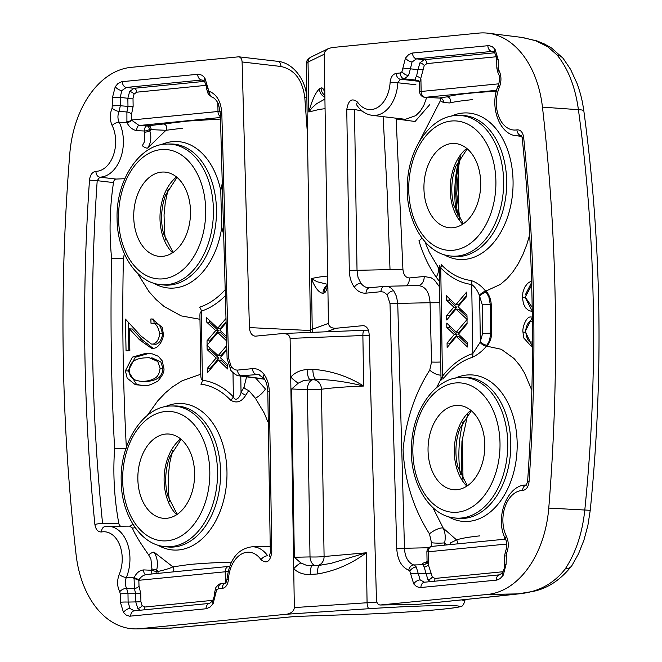 <?xml version="1.0" encoding="UTF-8"?>
<svg xmlns="http://www.w3.org/2000/svg" width="662" height="662" viewBox="0 0 662 662"><rect width="100%" height="100%" fill="white"/><g stroke="black" fill="none" stroke-linecap="round" stroke-linejoin="round"><path stroke-width="0.99" d="M124.754 178.848A3.757 3.111 66.1 0 0 124.15 178.748L116.024 179.054A17399.404 13070.197 -62.8 0 1 99.788 177.151L97.206 180.676A16492.72 12783.245 97.7 0 0 113.5 182.58C109.693 207.785 109.065 232.983 111.605 258.188C110.264 322.013 111.266 385.524 114.609 448.704C112.863 473.611 114.253 498.445 118.779 523.203A16489.981 12402.082 70.5 0 0 102.585 523.584A5.627 0.943 174.2 0 0 94.898 524.453A1375.305 923.349 93 0 1 89.494 180.13C90.173 174.793 92.332 171.855 95.957 171.326A28.441 19.09 -87 0 0 113.401 155.247A28.441 19.09 -87 0 0 112.143 125.482C109.677 119.888 109.669 114.129 112.126 108.179L112.457 97.571L115.246 86.705L117.952 83.544L121.742 81.707L198.774 74.185L202.051 75.261L204.848 77.876L208.745 90.752A3.757 2.524 -87 0 0 209.813 91.588C217.07 94.732 221.067 101.965 221.811 113.268L228.547 358.125L231.328 366.971L234.679 369.669L237.079 370.141L252.503 368.643A5.627 4.154 84.4 0 0 256.542 374.452L259.984 374.915M102.585 523.584A1369.686 919.576 -87 0 1 97.206 180.676L89.494 180.13M222.217 583.421A5.627 4.154 -95.6 0 0 221.969 583.429C220.504 583.139 218.501 584.447 215.969 587.343A5.627 2.631 31.7 0 0 216.59 590.082L213.106 603.686L209.887 607.244L206.048 608.767L129.578 616.206L126.301 615.13L123.504 612.516L120.385 602.238A5.627 0.422 -0.9 0 1 128.114 602.072L129.967 608.502L134.278 610.811M206.048 608.767A5.627 4.154 -95.6 0 1 209.639 603.388L212.485 600.947C214.016 597.695 214.67 595.097 214.43 593.135L214.43 593.111A5.627 0.422 179.1 0 0 214.43 593.119A5.627 0.422 179.1 0 1 215.895 592.796M204.848 77.876A5.627 3.236 143.5 0 0 204.467 81.418L201.687 80.019L126.343 87.442L121.833 90.603L120.186 97.405A5.627 0.422 179.1 0 0 112.457 97.571M204.434 81.368L134.005 88.311L126.343 87.442A5.627 4.154 -95.6 0 1 122.305 81.633M252.503 368.643C256.997 368.32 260.894 370.315 264.196 374.609C267.39 379.094 269.078 384.663 269.26 391.316L271.792 552.182C270.253 561.674 266.662 564.181 261.027 559.696A28.441 19.09 -87 0 0 240.927 554.367A28.441 19.09 -87 0 0 228.431 579.465C227.852 584.662 225.808 587.657 222.3 588.427L218.352 588.816A5.627 4.154 -95.6 0 1 221.944 583.437M269.26 391.316A5.627 0.422 179.1 0 0 267.804 391.623C267.564 385.913 266.24 381.428 263.84 378.176L258.445 374.485L239.652 375.892C237.41 376.057 234.53 374.287 230.997 370.579L227.091 358.506L220.347 113.641L218.692 104.877C218.832 104.29 215.68 98.266 212.138 97.124L208.381 94.318L206.503 88.493A5.627 0.422 -0.9 0 1 206.503 88.468A5.627 0.422 -0.9 0 1 207.967 88.162L207.967 88.187A5.627 0.422 -0.9 0 0 206.503 88.493L206.503 88.468C206.776 87.094 206.105 84.753 204.492 81.443A5.627 3.236 143.5 0 0 204.492 81.451M227.091 358.506A5.627 0.496 -1.6 0 1 228.547 358.125M112.59 105.903A5.627 0.422 179.1 0 1 120.319 105.746L119.135 111.431L126.905 111.969L127.981 106.4L133.136 106.292L133.004 98.166L127.849 98.274L127.981 106.4L120.319 105.746L120.186 97.405L127.849 98.274L129.653 91.488L134.005 88.311A3.757 2.764 -95.6 0 1 136.695 92.184L206.139 85.34M137.779 608.337A3.757 2.16 143.5 0 0 142.082 605.656L140.915 601.799L135.768 601.907L137.779 608.337L140.03 610.248M139.012 586.201L138.83 580.028A3.757 1.192 24.2 0 0 134.063 577.852L126.326 577.512C124.812 581.31 124.911 584.902 126.624 588.295L134.386 588.444L135.636 593.781L135.768 601.907L128.114 602.072L127.989 593.74L140.791 593.673L139.012 586.201A3.757 1.845 -27.7 0 1 134.386 588.444L134.063 577.852C136.322 572.895 139.591 570.247 143.861 569.908L151.557 570.28L156.249 571.587L156.637 570.114L158.152 571.43A3.757 2.425 -94.6 0 1 157.705 573.416M105.275 526.588A34.06 22.864 93 0 1 107.765 526.348L129.495 526.108L132.35 527.978C134.27 533.15 139.699 542.128 148.652 554.913L150.928 559.084L151.912 568.948L151.557 570.28A3.757 2.367 92.6 0 0 152.152 573.962M153.65 283.146A73.374 49.261 -87 0 0 174.677 287.987A73.374 49.261 -87 0 0 221.762 227.232L220.752 190.532A73.374 49.261 -87 0 0 160.957 144.788M231.195 562.51A3.757 1.407 -92.6 0 0 231.096 562.129C215.167 562.617 201.273 563.412 189.415 564.496L172.906 566.854L154.031 552.133C157.382 557.619 158.251 563.619 156.637 570.114L151.912 568.948M246.587 376.761L243.914 387.493A575.336 443.813 83.8 0 0 241.034 392.194C240.786 396.141 235.697 402.835 233.372 396.877A5.627 3.525 -43.8 0 1 230.55 400.096C236.491 403.679 241.58 402.016 245.825 395.123A610.48 453.007 -90.8 0 1 248.763 390.481L255.466 398.317L264.328 413.253L267.853 421.802M147.295 415.446L157.68 400.932L165.277 392.947L172.443 386.939L182.149 380.749L200.834 374.229M112.126 108.179A5.627 2.135 -155.2 0 0 119.135 111.431C117.53 115.138 117.546 118.746 119.177 122.238L126.914 122.594C129.338 127.245 132.69 129.942 136.96 130.679L144.755 131.018L144.415 141.825L142.338 145.673A3.757 1.332 31.6 0 0 147.791 147.924L165.947 130.29L182.555 128.205M222.267 183.258L220.752 190.532M200.007 319.291L181.181 315.882L163.961 306.382L156.158 299.621L148.975 291.603L137.382 273.1M221.762 227.232L223.682 234.662M166.898 518.272A42.227 28.35 -87 0 0 194.628 474.522A42.227 28.35 -87 0 0 167.114 433.982A42.227 28.35 -87 0 0 137.928 474.679A42.227 28.35 -87 0 0 162.67 518.222A42.227 28.35 -87 0 0 166.898 518.272M161.462 172.12A42.227 28.35 93 0 1 163.001 172.029A42.227 28.35 93 0 1 190.433 215.713A42.227 28.35 93 0 1 158.549 256.268A42.227 28.35 93 0 1 133.757 213.867A42.227 28.35 93 0 1 161.462 172.12M286.514 614.245L139.79 628.701L171.566 628.015A1363.952 54.648 176.9 0 0 202.953 625.176A37.535 25.396 84.8 0 0 204.335 625.11L295.633 616.446L343.321 614.816C370.265 614.386 417.317 611.738 441.786 609.272A5.627 4.154 -95.6 0 1 441.537 609.288C462.837 607.071 465.187 605.813 448.588 605.523C428.529 605.515 402.033 606.566 369.098 608.692L286.514 614.245C291.28 613.393 293.887 611.175 294.333 607.584L376.844 602.097M461.737 599.962L464.914 600.724L464.898 599.64M315.145 565.547A9.384 5.958 88.8 0 1 310.015 556.924A9.384 0.703 179.1 0 0 324.09 556.51L366.293 552.787C351.464 563.892 335.212 570.958 317.528 573.971A9.384 2.822 -93.8 0 1 319.754 565.24L331.058 563.354L366.293 552.787L367.071 602.701A5.627 1.696 86.2 0 0 369.098 608.692M139.79 628.701A93.83 62.998 93 0 1 136.364 628.9A93.83 62.998 93 0 1 76.089 554.665A1407.495 944.964 93 0 1 69.791 153.716A93.83 62.998 93 0 1 130.977 67.367L238.767 56.808C240.753 57.271 241.87 58.984 242.102 61.963L249.408 327.591L310.519 330.537M226.603 340.88L217.806 332.581L207.098 345.175L207.024 340.781L215.696 330.586L206.734 322.129L206.668 317.727L217.74 328.187L225.982 318.48M226.106 322.816L219.85 330.173L226.478 336.437M226.851 349.884L220.28 357.621L227.72 364.638L227.786 369.032L218.237 360.02L207.529 372.615L207.454 368.221L216.126 358.026L207.165 349.569L206.991 345.291L218.17 355.626L226.727 345.556M126.376 448.116C123.033 385.218 122.031 321.989 123.38 258.437L124.365 253.819M125.399 370.811L127.187 378.159L135.354 384.746L144.937 385.474C147.13 386.103 151.408 384.663 157.755 381.163C162.695 375.577 164.706 371.125 163.795 367.824L162.157 360.79L158.367 356.297L152.268 353.856L144.523 353.69L132.4 357.132L125.399 370.811L128.213 370.96L135.214 357.281L147.328 353.839L144.523 353.69M150.977 323.147C150.779 323.975 157.002 320.118 159.542 333.334C160.022 334.351 159.376 336.759 157.614 340.566C155.736 343.082 153.998 344.248 152.401 344.066L151.408 344.058L141.072 336.089L125.441 319.117L126.053 350.91L129.86 350.62L129.454 328.849L139.517 339.796L151.408 348.229L152.765 348.237C159.335 349.056 164.466 336.776 163.233 333.251L162.289 327.483L152.161 318.96L150.886 318.952L150.977 323.147L154.13 323.313L153.692 319.101M294.333 607.584L290.105 338.414C289.683 335.253 287.325 333.615 283.046 333.499L255.242 336.18C251.783 335.584 249.839 332.721 249.408 327.591M298.272 383.149A9.384 1.473 41.4 0 1 290.717 377.108C294.987 372.483 300.457 369.967 307.127 369.562L312.828 369.338C331.017 370.662 347.964 376.231 363.67 386.037C346.714 381.858 330.768 379.616 315.832 379.318L303.552 380.542L298.272 383.149L291.694 388.966L294.342 557.255L300.854 562.923L306.092 565.174L312.431 565.737M169.935 628.164L171.566 628.015M136.364 628.9L167.767 628.337M295.583 616.454L343.52 614.799C370.315 614.377 417.3 611.738 441.537 609.288M255.466 398.317A18.768 10.509 143.6 0 0 265.445 389.033L255.731 378.093M151.126 129.438L149.802 130.853L149.405 129.57A3.757 0.885 -17.8 0 1 144.755 131.018A3.757 2.367 -87.4 0 1 146.931 125.871A3.757 2.416 -94.5 0 1 149.405 129.57L165.947 130.29A3.757 3.418 -100.5 0 0 163.299 124.009L148.636 125.739A3.757 2.425 -94.6 0 1 151.126 129.438M147.791 147.924C150.961 142.793 151.631 137.1 149.802 130.853A3.757 0.811 -16.2 0 1 145.119 132.177M126.624 588.295L127.989 593.74A5.627 0.422 -0.9 0 0 120.261 593.897L119.723 591.72A5.627 2.813 -28.5 0 1 126.624 588.295M123.38 258.437L111.605 258.188M172.931 571.91A3.757 3.418 -100.4 0 0 172.906 566.854C169.869 568.36 164.954 569.891 158.152 571.43L156.249 571.587A3.757 2.416 85.5 0 1 155.793 573.598M126.078 448.166A9.384 1.274 -2.9 0 1 114.609 448.704M138.83 580.028C140.667 577.007 143.116 575.187 146.186 574.583M145.673 574.599L228.829 566.407A5.627 4.154 -95.6 0 1 229.292 566.391A5.627 3.782 -87 0 1 229.573 566.382A5.627 5.627 0 0 0 228.829 566.407A5.627 4.154 -95.6 0 0 225.212 571.786L225.386 583.098M136.96 130.679A3.757 2.367 92.6 0 1 139.136 125.515L131.415 120.029L131.589 114.087L133.136 106.292M131.589 114.087A3.757 1.39 -155.9 0 0 126.905 111.969L126.914 122.594A3.757 1.663 152.5 0 0 131.614 120.277M212.841 600.326L144.788 607.029A3.757 2.764 -95.6 0 1 143.811 609.876M120.575 526.116A3.757 2.4 88.7 0 1 118.779 523.203M132.35 527.978A3.757 3.558 153.8 0 0 135.031 527.44M228.051 571.612A5.627 0.422 -0.9 0 0 225.212 571.786L138.648 580.317A3.757 1.051 18.4 0 0 133.774 578.638M148.652 554.913A3.757 0.852 148 0 1 154.031 552.133M145.847 574.583A3.757 2.367 92.6 0 1 143.861 569.908M113.5 182.58A3.757 2.375 96.6 0 1 116.024 179.054M126.599 121.866A3.757 1.547 158.7 0 0 131.415 120.029L217.98 111.497A5.627 0.422 -0.9 0 1 220.198 111.348M232.999 372.756L233.372 396.877A97.827 65.679 -87 0 0 202.398 380.245L201.273 379.053L200.876 376.769L199.907 315.228L200.04 313.391L201.314 311.14A97.827 65.679 -87 0 0 225.361 295.682M225.196 289.699A93.847 63.006 93 0 1 199.626 307.185A5.627 4.038 -108 0 1 201.314 311.14L202.398 380.245A5.627 4.171 -82.8 0 1 200.834 384.142A93.847 63.006 93 0 1 230.55 400.096M243.914 387.493A5.627 2.549 -148.2 0 0 248.763 390.481M240.778 376.041L241.034 392.194A5.627 2.524 -148.8 0 0 245.825 395.123M319.878 565.24L321.194 565.116M293.547 557.23A9.384 0.703 -0.9 0 1 294.342 557.255L310.015 556.924L307.391 389.686A9.384 5.933 92.6 0 1 313.184 379.69A84.446 6.363 -0.9 0 1 315.832 379.318A9.384 2.838 87.7 0 1 312.828 369.338M317.528 573.971L310.288 574.459A9.384 2.822 -93.8 0 1 312.505 565.729L319.763 565.24M310.288 574.459C303.635 574.773 298.115 572.853 293.729 568.708A9.384 2.507 -45.2 0 1 300.854 562.923M307.127 369.562A9.384 2.838 87.7 0 0 310.13 379.549L313.184 379.69A9.384 8.11 81.7 0 1 321.459 389.264A9.384 0.703 -0.9 0 1 307.391 389.686L291.694 388.966A9.384 0.703 -0.9 0 0 290.899 388.933M264.395 378.978L241.605 375.925A5.627 4.154 -95.6 0 1 237.567 370.108M271.792 552.182A5.627 0.422 179.1 0 0 270.328 552.489L267.804 391.623M220.347 113.641A5.627 0.496 -1.6 0 1 221.811 113.268M261.027 559.696A5.627 3.169 -35.1 0 1 267.655 555.766A34.06 22.864 93 0 0 252.148 546.787L270.228 546.464M212.097 97.115A5.627 4.096 -70.9 0 1 209.813 91.588M228.431 579.465L226.975 579.366L225.907 583.04M222.3 588.427A5.627 4.154 -95.6 0 1 225.626 583.081M203.168 80.218L201.687 80.019A5.627 4.154 -95.6 0 1 197.648 74.202M215.895 592.829A5.627 0.422 179.1 0 0 214.43 593.135M130.704 616.19A5.627 4.154 -95.6 0 1 134.295 610.811A5.627 4.154 -95.6 0 1 134.56 610.794M95.957 171.326A5.627 4.171 -91 0 0 99.788 177.151A34.06 22.864 93 0 0 120.683 157.895A34.06 22.864 93 0 0 119.177 122.238A5.627 2.673 153.7 0 0 112.143 125.482M119.723 591.72C117.091 586.309 116.917 580.566 119.201 574.475A5.627 1.969 22.8 0 0 126.326 577.512A34.06 22.864 93 0 0 127.319 543.245A34.06 22.864 93 0 0 107.765 526.348L104.795 526.638M119.201 574.475A28.441 19.09 -87 0 0 119.524 544.553A28.441 19.09 -87 0 0 101.625 531.958A5.627 4.121 -100.2 0 1 104.753 526.646M151.408 344.066L155.206 344.215C156.778 344.406 158.516 343.239 160.411 340.715C162.182 336.9 162.819 334.492 162.339 333.483L159.542 333.334M162.339 333.483C160.187 322.808 157.457 323.999 153.783 323.296M153.278 319.076L150.886 318.952M152.955 348.22L142.33 339.945A1994.954 896.042 30.1 0 0 132.259 328.997L129.454 328.849M128.867 350.695L128.312 322.212M155.206 344.215L152.401 344.066M147.328 353.839L151.126 353.707M141.718 385.557L136.438 384.241L128.213 370.96M144.606 357.885L149.231 357.72L157.779 361.485L160.105 368.262L159.492 372.209L157.821 375.519C155.694 378.573 151.391 380.485 144.904 381.271L139.905 381.221L135.669 380.22C128.254 376.264 130.091 373.525 129.206 370.67C129.57 361.187 136.389 358.473 144.606 357.885M141.229 381.329L147.717 381.42C154.254 380.592 158.549 378.689 160.601 375.693L162.281 372.375L162.91 368.403L160.105 368.262M162.91 368.403L160.833 361.965L152.037 357.869M147.717 381.42L144.904 381.271M226.073 321.79L220.52 328.335L217.74 328.187M226.528 338.34L220.587 332.729L217.806 332.581M209.821 341.973L209.804 340.922L207.024 340.781M209.804 340.922L218.468 330.727L215.696 330.586M218.468 330.727L209.515 322.27L206.734 322.129M209.515 322.27L209.482 320.391M226.818 348.857L220.951 355.775L218.17 355.626M227.745 366.525L221.017 360.169L218.237 360.02M210.251 369.413L210.235 368.37L207.454 368.221M210.235 368.37L218.899 358.175L216.126 358.026M218.899 358.175L209.945 349.718L207.165 349.569M209.945 349.718L209.871 347.955M529.062 481.671L527.614 481.506C535.541 366.086 533.746 251.634 522.219 138.143A5.627 0.943 -5.8 0 1 523.65 137.348A1375.305 923.349 93 0 1 529.062 481.671C528.384 487.009 526.224 489.946 522.599 490.476A28.441 19.09 -87 0 0 505.147 506.554A28.441 19.09 -87 0 0 506.413 536.319C508.879 541.913 508.879 547.673 506.422 553.614L506.099 564.231L503.31 575.096L500.091 578.646L496.814 580.094L419.782 587.616L416.506 586.54L413.709 583.925L409.811 571.041A3.757 2.524 -87 0 0 408.744 570.214C401.486 567.069 397.481 559.837 396.745 548.533L390.009 303.676L387.229 294.83L383.877 292.124L380.989 291.685L366.053 293.158A5.627 4.154 -95.6 0 1 369.644 287.78M402.662 68.997A5.627 0.422 -0.9 0 1 410.39 68.84L408.553 75.617A5.627 2.631 -148.3 0 1 401.966 71.719L405.442 58.115L408.669 54.557L412.509 53.034L488.978 45.595L492.255 46.663L495.052 49.286L498.163 59.563A5.627 0.422 179.1 0 0 496.707 59.87C496.98 58.504 496.31 56.162 494.688 52.852A5.627 3.236 143.5 0 0 494.688 52.852L491.891 51.421L493.364 51.619M412.509 53.034A5.627 4.154 84.4 0 0 416.547 58.852L412.037 62.013L410.39 68.815L418.053 69.675L416.489 76.32C414.528 79.026 414.867 80.359 417.515 80.301A3.757 3.07 100.4 0 1 417.854 80.309M506.099 564.231A5.627 0.422 -0.9 0 0 504.634 564.537C504.866 566.498 504.221 569.105 502.69 572.357L499.868 574.79A5.627 4.154 84.4 0 0 496.252 580.169M408.553 75.617L404.234 78.803L417.515 80.301A9.417 1.043 -178.7 0 0 418.012 80.392M366.053 293.158C361.56 293.481 357.662 291.487 354.36 287.192C351.166 282.707 349.478 277.138 349.296 270.485L346.764 109.619C348.303 100.127 351.894 97.62 357.53 102.105A28.441 19.09 -87 0 0 377.63 107.434A28.441 19.09 -87 0 0 390.125 82.336C390.704 77.131 392.748 74.144 396.257 73.374L400.204 72.986A5.627 4.154 84.4 0 0 404.234 78.803L400.295 79.192L397.845 82.775A18975.204 5283.232 -7.5 0 1 415.901 84.736M428.827 547.739L404.474 548.268C404.937 556.965 407.999 562.526 413.642 564.951A9.384 6.099 90.4 0 1 416.274 567.028L420.171 579.904L424.483 582.221M426.651 562.377A2400.809 1749.17 -95.6 0 1 425.145 562.493C422.861 563.039 422.091 563.792 422.828 564.752L424.193 567.02L425.964 573.284L418.318 573.474A5.627 0.422 179.1 0 0 410.589 573.64L410.589 573.615A5.627 0.422 179.1 0 1 418.318 573.449L431.119 573.201L427.056 561.062L426.891 552.083A5.627 0.422 179.1 0 1 428.355 551.769L506.778 544.04M369.917 287.763A5.627 4.154 -95.6 0 0 369.669 287.78L384.597 286.307A5.627 4.154 84.4 0 1 384.845 286.29L385.474 286.257C388.611 286.257 391.333 287.771 393.675 290.775L396.53 296.46L397.73 303.411A5.627 0.496 178.4 0 0 390.009 303.676M349.296 270.485A5.627 0.422 -0.9 0 1 357.025 270.319L358.026 277.378L360.823 283.171C363.173 286.249 365.987 287.796 369.255 287.805L369.553 287.788M431.119 573.176L425.964 573.284L427.975 579.738L430.226 581.65M426.899 63.593A3.757 2.764 84.4 0 0 424.21 59.712L419.857 62.898L418.053 69.675L423.208 69.568L424.251 65.497L426.899 63.593L496.343 56.75M419.212 141.825L440.346 100.756L443.449 102.519L449.779 102.966C454.008 101.857 461.671 100.74 472.759 99.606M439.287 269.128L429.423 252.52L425.633 243.508M529.683 234.853L526.77 244.659L522.848 254.705L518.164 263.898L512.827 271.991L506.885 278.859L500.356 284.428L485.651 291.172C481.34 285.719 476.4 282.153 470.831 280.465A93.847 63.006 93 0 1 441.115 264.51A5.627 3.525 136.2 0 1 440.735 267.862A97.827 65.679 -87 0 0 471.708 284.495C475.068 287.043 477.616 290.676 479.362 295.384L482.259 304.76A4024.861 3104.797 -96.2 0 1 482.689 333.276L480.091 342.378L472.8 353.599A97.827 65.679 -87 0 0 442.439 376.273L441.016 379.202L439.27 265.363L440.735 267.862L442.439 376.273A5.627 3.004 37.9 0 1 442.919 379.169A93.847 63.006 93 0 1 472.039 357.414C477.509 354.948 482.325 351.174 486.496 346.102L501.299 349.296L514.093 358.564L519.984 365.681L524.594 373.103L531.859 390.365M479.611 535.897C468.588 537.064 460.901 538.405 456.565 539.927L443.283 528.193L432.832 507.531M436.589 387.609L441.016 379.028M451.658 143.522A42.227 28.35 -87 0 0 423.961 185.277A42.227 28.35 -87 0 0 448.753 227.67A42.227 28.35 -87 0 0 480.629 187.123A42.227 28.35 -87 0 0 453.197 143.439A42.227 28.35 -87 0 0 451.658 143.522M457.094 489.681A42.227 28.35 93 0 1 452.866 489.623A42.227 28.35 93 0 1 428.124 446.089A42.227 28.35 93 0 1 457.318 405.392A42.227 28.35 93 0 1 484.832 445.923A42.227 28.35 93 0 1 457.094 489.681M488.159 33.216A93.83 62.998 93 0 0 478.758 33.1L332.043 47.556L328.468 48.566L326.482 49.857L324.794 51.934L324.214 54.21L308.037 62.087L306.332 63.784L310.519 330.503A75.063 5.652 -0.9 0 1 312.232 329.271L328.443 323.387C328.956 326.747 331.513 328.369 336.106 328.253L363.347 325.621C366.789 326.242 368.717 329.105 369.139 334.211L376.455 599.838C376.736 603.032 377.952 604.754 380.12 605.01L487.58 594.435L517.783 593.897C537.618 592.407 553.424 584.099 565.191 568.964C575.832 552.795 582.378 533.1 584.811 509.881C591.588 442.994 594.426 376.016 593.326 308.947C592.366 241.961 587.393 175.538 578.414 109.685C575.295 86.995 568.186 68.765 557.09 55.004L547.681 46.696L535.715 40.746L522.823 37.535L488.159 33.216A93.83 62.998 93 0 1 542.459 107.136A1407.495 944.964 93 0 1 548.765 508.085A93.83 62.998 93 0 1 487.58 594.435A33170.354 23256.722 -95.2 0 0 517.543 593.988M325.075 108.684L319.44 109.387L308.815 111.994C311.992 100.276 315.534 92.548 319.448 88.799A9.384 9.119 64.1 0 0 324.893 97.248M467.446 347.004L456.375 336.553L447.14 347.418L447.065 343.024L454.264 334.558L446.825 327.541L446.751 323.147L456.3 332.159L467.016 319.564L467.082 323.958L458.418 334.153L467.38 342.61L467.446 347.004M467.115 319.44L455.944 309.104L446.701 319.978L446.635 315.584L453.834 307.118L446.395 300.093L446.32 295.699L455.87 304.71L466.586 292.116L466.652 296.51L457.988 306.705L466.942 315.17L467.115 319.44M531.569 280.812L527.531 283.444L524.643 287.316L522.939 292.157L522.45 297.552L523.419 303.659L525.479 307.756L528.632 310.478L532.248 311.529M530.816 316.999L532.322 317.073L530.816 316.999C525.959 316.27 522.053 328.609 522.972 332.117L523.667 337.877L531.205 346.259L532.14 346.251L532.099 342.055C532.265 341.236 527.639 345.175 525.76 331.993C525.405 330.983 525.893 328.567 527.217 324.736C528.624 322.195 529.914 321.004 531.098 321.169L532.364 321.236M324.214 54.21L328.443 323.387M327.773 283.022A9.384 5.867 -169.9 0 0 327.839 284.693C326.945 289.501 325.754 292.24 324.264 292.918L322.998 293.374C318.918 292.794 315.062 287.92 311.438 278.743L317.214 281.78L326.589 284.097M517.783 593.897L533.307 591.373C547.863 588.361 560.722 579.78 571.877 565.646L571.877 565.646A18.768 10.724 -146.7 0 1 565.191 568.964M571.877 565.646L578.497 553.813L583.917 540.225L587.889 525.438L590.239 510.311C603.785 376.132 601.659 243.037 583.851 111.026C582.676 103.487 581.956 97.521 577.231 83.875L570.57 69.344L563.105 58.306A18.768 12.52 140.9 0 0 557.09 55.004M380.336 605.002L416.961 604.447A1625.45 65.124 176.9 0 0 491.444 596.76A1363.803 54.64 176.9 0 0 516.526 594.029M416.514 604.456A5.627 3.939 89.1 0 0 416.737 604.456A5.627 3.939 89.1 0 0 416.961 604.447L493.397 596.628A37.535 29.74 -96.1 0 1 491.444 596.76M439.568 286.927L434.462 280.067L431.26 277.85L424.21 276.468A1631.532 65.472 -3.1 0 1 409.472 277.941C405.64 277.767 403.456 274.854 402.918 269.194L396.166 118.97L415.074 121.485L429.795 104.563M421.959 238.047A18.768 6.165 163.3 0 1 418.938 240.786C423.142 254.705 428.893 266.827 436.208 277.155L439.485 281.482M444.599 545.14L444.641 542.857A114.468 70.404 -86.3 0 0 446.684 544.942M457.02 543.916A3.757 3.591 74.9 0 0 456.565 539.927L450.441 542.914A3.757 3.186 82.1 0 1 450.375 544.578M444.641 542.848C445.725 537.379 445.269 532.496 443.283 528.193A9.384 2.698 151.1 0 0 429.456 533.862L431.516 542.757A9.384 1.183 -178.9 0 0 444.641 542.848M346.764 109.619A5.627 0.422 -0.9 0 1 354.493 109.453L362.255 111.084M480.091 342.378A5.627 2.631 39.5 0 0 486.496 346.102L489.557 340.433L490.724 333.102A4030.554 3109.77 83.8 0 0 490.294 304.545L491.212 304.363A4017.943 2960.216 -95.6 0 1 491.643 333.077L490.724 333.102A5.627 0.439 -0.7 0 1 482.689 333.276M402.918 269.194A9.384 0.621 -1.6 0 1 390.026 269.608L357.025 270.319L354.493 109.453M417.648 285.587C425.112 285.901 429.249 291.611 430.068 302.716A9.384 0.803 178.2 0 0 439.816 302.534M482.259 304.76A5.627 0.414 -1 0 0 490.294 304.545L488.887 297.081L485.651 291.172A5.627 2.044 -38.7 0 0 479.362 295.384M406.319 285.81A9.384 6.968 84.3 0 0 409.472 277.941M418.177 285.554A9.384 7.05 84.3 0 0 424.21 276.468M396.745 548.533A5.627 0.496 178.4 0 1 404.474 548.268L397.73 303.411L430.068 302.716L431.541 362.031A9.384 0.885 178.9 0 0 440.743 362.006M431.541 362.031L429.737 370.108A9.384 4.162 -151 0 0 440.95 375.122M426.717 97.413L423.796 105.432L420.188 111.249L415.753 115.651L405.384 119.317L372.135 115.32A34.06 22.864 93 0 0 397.845 82.775L390.125 82.336M496.26 91.613A3.757 1.845 86.7 0 0 495.565 91.257C470.483 92.763 454.248 94.641 446.858 96.884L439.8 97.893M498.875 83.817L421.123 91.48A5.627 0.422 179.1 0 0 419.658 91.786L419.559 82.634L423.208 69.568M396.315 118.316A3.757 2.474 -54.4 0 1 396.166 118.97M402.662 68.972A5.627 0.422 -0.9 0 1 410.39 68.815L418.053 69.7L423.208 69.593M416.489 76.32A3.757 1.705 -149.5 0 1 420.924 78.844L421.123 91.48A5.627 4.154 84.4 0 0 425.376 97.314L496.616 90.297M440.346 100.756A3.757 2.532 128.5 0 0 440.031 98.117M443.449 102.519A3.757 3.178 82.2 0 0 440.238 98.1L425.376 97.314A5.627 3.782 -87 0 1 424.987 97.322L439.932 98.108M449.779 102.966A3.757 3.583 75 0 0 446.858 96.884M427.056 561.062A3.757 3.666 -25.9 0 1 422.828 564.752L413.642 564.951A5.627 4.096 109.1 0 0 408.744 570.214M424.193 567.02A3.757 2.11 145 0 0 428.554 564.405L428.355 551.769A5.627 4.154 -95.6 0 1 431.963 546.39A5.627 5.627 0 0 0 426.891 552.083M426.154 562.99A3.757 2.532 86.2 0 1 425.145 562.493M434.015 581.277A3.757 2.764 84.4 0 0 434.984 578.439L432.286 577.057L431.119 573.201M504.171 539.273A3.757 1.837 86.7 0 0 504.626 537.048M472.039 357.414A5.627 4.038 72 0 0 472.8 353.599L471.708 284.495A5.627 4.171 97.2 0 0 470.831 280.465M487.232 345.125A5.627 2.648 34 0 1 480.339 341.691L479.627 296.071A5.627 2.011 -33.8 0 1 486.388 292.157M324.926 99.077L316.635 103.686L312.15 107.683L308.815 111.994L308.037 62.087A5.627 5.47 -115.9 0 1 310.999 57.064M319.448 88.799L321.062 88.013A9.384 9.119 64.1 0 0 324.868 95.469M321.062 88.013C322.543 87.434 323.801 89.122 324.827 93.094A9.384 6.959 166.1 0 0 324.893 95.386L324.86 95.254M324.264 292.918A9.384 9.144 -109.9 0 1 327.036 286.116M322.998 293.374A9.384 9.144 -109.9 0 1 327.251 285.396M418.301 285.554L384.597 286.307A5.627 4.154 84.4 0 0 380.989 291.685M357.53 102.105A5.627 3.169 144.9 0 0 357.075 105.539C361.212 111.274 366.227 114.526 372.135 115.32M396.257 73.374A5.627 4.154 84.4 0 0 400.295 79.192A18146.959 2002.36 -178.7 0 1 419.005 81.327M424.764 582.196A5.627 4.154 84.4 0 0 424.516 582.212A5.627 4.154 84.4 0 0 420.908 587.599M504.634 564.537L504.502 556.204A5.627 0.422 -0.9 0 1 505.967 555.89M487.853 45.612A5.627 4.154 84.4 0 0 491.891 51.421L416.547 58.852L424.21 59.712L494.638 52.778M504.502 556.204L505.478 551.479A5.627 2.135 24.8 0 0 506.422 553.614M505.478 551.479C507.208 547.044 507.216 542.89 505.528 539.034A5.627 2.673 -26.3 0 1 506.413 536.319M498.163 59.563L498.296 67.905A5.627 0.422 179.1 0 0 496.839 68.211L496.707 59.87M526.29 485.097A5.627 4.171 89 0 0 522.599 490.476M498.296 67.905L498.825 70.081A5.627 2.813 151.5 0 0 498.039 72.969C499.901 75.824 499.992 79.953 498.337 85.365C488.937 105.854 499.462 134.874 516.517 135.76L521.813 136.413M498.825 70.081C501.465 75.493 501.639 81.236 499.355 87.326A5.627 1.969 -157.2 0 1 498.329 85.365M499.355 87.326A28.441 19.09 -87 0 0 499.032 117.248A28.441 19.09 -87 0 0 516.931 129.843A5.627 4.121 79.8 0 0 521.176 135.627A34.06 22.864 93 0 1 516.517 135.76M458.079 216.4L456.838 208.588L455.77 193.949L456.25 179.476L458.22 165.384L459.982 157.664M532.14 346.003L525.785 332.638M525.769 332.266L522.972 332.117M525.81 330.272L532.322 317.487M532.24 311.008L525.247 297.701L522.45 297.552M525.355 294.78L531.619 282.508M532.182 307.342L525.231 297.072L531.694 285.148M467.405 344.488L459.147 336.693L456.375 336.553M449.862 344.215L449.846 343.173L447.065 343.024M449.846 343.173L457.045 334.707L454.264 334.558M457.045 334.707L449.606 327.682L446.825 327.541M449.606 327.682L449.572 325.803M467.066 322.915L459.08 332.299L456.3 332.159M467.016 316.924L458.716 309.253L455.944 309.104M449.432 316.767L449.415 315.733L446.635 315.584M449.415 315.733L456.606 307.267L453.834 307.118M456.606 307.267L449.167 300.242L446.395 300.093M449.167 300.242L449.142 298.363M466.636 295.467L458.65 304.859L455.87 304.71M181.14 439.345L169.729 456.929A45.819 30.758 -87 0 0 167.676 495.681L177.176 514.374M176.646 514.73A44.18 29.658 93 0 1 180.643 438.931M172.525 252.776A44.18 29.658 93 0 1 176.531 176.977M177.027 177.383L165.616 194.976A45.819 30.758 -87 0 0 163.564 233.727L173.063 252.421M171.648 406.005A70.437 47.292 93 0 1 217.55 473.628A70.437 47.292 93 0 1 171.284 546.613A70.437 47.292 93 0 1 164.234 546.522C140.319 544.189 121.262 514.523 121.196 480.778C119.88 442.075 144.059 405.5 171.648 406.005L174.569 405.955A70.644 47.424 93 0 1 220.603 473.769A70.644 47.424 93 0 1 174.205 546.969A70.644 47.424 93 0 1 167.13 546.886L164.234 546.522M122.66 480.471A64.81 43.518 -87 0 0 188.902 529.989A64.81 43.518 -87 0 0 187.147 418.061A64.81 43.518 -87 0 0 122.66 480.471M118.539 218.518A64.81 43.518 -87 0 0 184.789 268.036A64.81 43.518 -87 0 0 183.026 156.108A64.81 43.518 -87 0 0 118.539 218.518M164.962 144.2A70.437 47.292 93 0 1 167.536 144.051A70.437 47.292 93 0 1 213.288 216.921A70.437 47.292 93 0 1 160.113 284.569C136.207 282.235 117.149 252.57 117.083 218.824C115.767 180.122 139.939 143.546 167.536 144.051L170.457 144.002A70.644 47.424 93 0 1 216.491 211.815A70.644 47.424 93 0 1 170.093 285.016A70.644 47.424 93 0 1 163.009 284.925L160.113 284.569M123.504 612.516A5.627 3.236 -36.5 0 1 129.967 608.502M213.106 603.686A5.627 2.631 -148.3 0 1 212.477 600.964M115.246 86.705A5.627 2.631 31.7 0 0 121.833 90.603M218.352 588.816L216.59 590.082M208.365 94.302A5.627 3.236 -36.5 0 1 208.745 90.752M230.98 370.555A5.627 3.26 -37 0 1 231.328 366.971M264.196 374.609A5.627 3.236 143.5 0 0 263.824 378.151M129.653 91.488A3.757 1.754 -148.3 0 1 134.047 94.095L136.695 92.184M157.763 545.099A73.374 49.261 -87 0 0 178.79 549.94A73.374 49.261 -87 0 0 226.975 471.915A73.374 49.261 -87 0 0 176.497 403.621A73.374 49.261 -87 0 0 165.07 406.749M369.173 335.295A75.063 5.652 179.1 0 0 362.875 335.518L290.105 338.414M318.314 565.34A9.384 8.118 82.9 0 0 324.09 556.51L321.459 389.264A75.063 5.652 179.1 0 1 363.67 386.037L362.875 335.518A5.627 1.705 -92.3 0 1 364.373 330.272A5.627 1.705 -92.3 0 1 364.505 330.28M101.625 531.958C97.993 532.14 95.75 529.641 94.898 524.453M120.385 602.238L120.261 593.897M202.953 625.176A1625.665 65.133 176.9 0 0 294.789 616.487A37.535 27.713 -95.6 0 0 295.897 616.438M307.425 133.559L304.777 97.339C302.36 79.73 294.408 69.444 280.903 66.473L242.102 61.963M199.403 319.283A18.768 12.768 -90.2 0 1 199.99 320.284M200.288 374.328A18.768 12.595 80.5 0 0 200.826 373.442M140.915 601.799L140.791 593.673M144.788 607.029L142.082 605.656M217.848 102.933L217.98 111.497A5.627 4.154 84.4 0 0 220.429 116.686M133.004 98.166L134.047 94.095M148.636 125.739L139.136 125.515L220.454 117.505M220.496 119.052L187.487 121.08L163.299 124.009M129.495 526.108A3.757 3.178 98.8 0 0 132.582 523.692M238.775 56.808L277.916 61.359A5.627 3.6 96.6 0 1 280.903 66.473M277.916 61.359C293.183 62.741 305.927 80.077 306.754 97.397L304.777 97.339M142.33 339.945L139.517 339.796M467.223 148.793L455.812 166.377A45.819 30.758 -87 0 0 453.768 205.129L463.259 223.822M462.73 224.178A44.18 29.658 93 0 1 466.735 148.379M466.842 486.131A44.18 29.658 93 0 1 470.848 410.332M471.336 410.746L459.924 428.331A45.819 30.758 -87 0 0 457.881 467.082L467.38 485.776M503.625 181.165A70.437 47.292 93 0 1 450.317 255.971C424.648 253.596 404.945 219.536 407.403 183.341C408.719 147.014 431.922 115.114 457.74 115.461A70.437 47.292 93 0 1 503.625 181.165M495.896 181.33A64.81 43.518 -87 0 0 429.655 131.812A64.81 43.518 -87 0 0 431.409 243.732A64.81 43.518 -87 0 0 495.896 181.33M455.166 115.61A70.437 47.292 93 0 1 457.74 115.461L460.653 115.403A70.644 47.424 93 0 1 506.695 183.225A70.644 47.424 93 0 1 460.289 256.417A70.644 47.424 93 0 1 453.213 256.335L450.317 255.971M507.737 443.118A70.437 47.292 93 0 1 461.488 518.015A70.437 47.292 93 0 1 454.43 517.924C428.769 515.549 409.066 481.497 411.524 445.294C412.831 408.967 436.035 377.067 461.853 377.414A70.437 47.292 93 0 1 507.737 443.118M500.009 443.283A64.81 43.518 -87 0 0 433.767 393.766A64.81 43.518 -87 0 0 435.53 505.694A64.81 43.518 -87 0 0 500.009 443.283M495.052 49.286A5.627 3.236 143.5 0 0 494.671 52.828M405.442 58.115A5.627 2.631 31.7 0 0 412.037 62.013M503.31 575.096A5.627 2.631 -148.3 0 1 502.681 572.365M400.204 72.986L401.966 71.719M413.709 583.925A5.627 3.236 -36.5 0 1 420.171 579.904M416.274 567.028A5.627 3.236 143.5 0 0 409.811 571.041M393.675 290.775A5.627 3.26 143 0 0 387.229 294.83M354.36 287.192A5.627 3.236 -36.5 0 1 360.823 283.171M427.975 579.738A3.757 2.16 143.5 0 0 432.286 577.057M419.857 62.898A3.757 1.754 -148.3 0 1 424.251 65.497M443.854 254.547A73.374 49.261 -87 0 0 464.881 259.388A73.374 49.261 -87 0 0 513.067 181.363A73.374 49.261 -87 0 0 462.581 113.07A73.374 49.261 -87 0 0 451.161 116.198M461.853 377.414L464.774 377.357A70.644 47.424 93 0 1 510.807 445.178A70.644 47.424 93 0 1 464.401 518.371A70.644 47.424 93 0 1 457.326 518.288L454.43 517.924M447.967 516.501A73.374 49.261 -87 0 0 516.252 459.329A73.374 49.261 -87 0 0 466.693 375.023A73.374 49.261 -87 0 0 455.274 378.151M456.284 212.634A89.676 60.209 93 0 1 459.105 159.186M460.396 474.588A89.676 60.209 93 0 1 463.218 421.14M327.707 276.021A75.063 5.652 -0.9 0 0 311.438 278.743L312.232 329.271A5.627 5.486 70.1 0 0 313.151 332.307M583.851 111.017A18.768 2.979 172.3 0 0 578.414 109.685L542.459 107.136M590.239 510.311L548.765 508.085M516.931 129.843C520.564 129.653 522.806 132.16 523.65 137.348M336.106 328.253L326.383 331.778M364.009 325.712L362.685 325.638M438.062 267.448A18.768 10.865 -35.3 0 1 436.208 277.155M486.975 346.094A18.768 14.92 89.2 0 0 491.643 333.077M486.131 291.057A18.768 14.754 -102.1 0 1 491.212 304.363M383.108 116.677L387.171 191.93L390.026 269.608M431.516 542.757L431.442 546.464M429.737 370.108C415.066 393.079 406.178 419.543 403.067 449.473C404.59 480.413 413.386 508.54 429.456 533.862M503.046 571.728L434.984 578.439M463.019 479.826L462.366 438.037M169.828 628.23L204.335 625.11M239.586 375.884L264.552 379.235M312.514 565.729L311.835 565.753M270.328 552.489L269.235 556.792M252.148 546.787C237.774 548.616 229.383 559.481 226.975 579.366M221.969 583.429L225.643 583.073M215.969 587.343L214.43 593.111M134.229 610.811L209.664 603.388M441.786 609.272C456.672 607.741 458.923 607.062 460.198 606.64C462.026 606.988 463.599 605.01 464.914 600.724M306.754 97.397L306.887 99.101M283.046 333.499L368.362 330.123M165.566 239.975L164.54 232.453L164.052 214.893L165.243 202.812L168.181 189.133M169.613 501.738L168.587 494.051L168.206 476.723L169.704 463.094L172.459 450.781M151.019 357.885L152.028 357.943M458.145 169.646L458.849 214.38M563.105 58.306L551.52 47.987L544.247 43.899L536.75 40.854L521.366 37.337M521.275 593.599L493.397 596.628M419.658 91.786A5.627 5.627 0 0 0 424.987 97.322M505.578 539.133L431.963 546.39M419.518 82.99C418.872 81.136 418.276 80.226 417.739 80.259L418.103 80.342M426.56 563.006L425.972 563.114L427.023 560.838M441.016 379.144L440.809 380.65L442.713 376.802M324.744 94.426L324.885 95.353M326.796 286.72L327.806 282.459M499.868 574.79L424.433 582.221M505.528 539.034C494.142 518.131 507.58 483.806 526.662 485.064L526.207 485.163L527.614 481.506M496.839 68.211L498.047 72.986M522.219 138.143L521.664 135.611M328.468 48.566L311.074 57.031C307.706 58.968 306.125 61.218 306.332 63.784M418.583 604.348L380.129 605.01M310.859 332.398L310.519 330.503M467.711 414.511L461.935 441.388L461.381 468.953L462.556 479.023M459.825 219.37L456.755 193.61L458.907 165.012L460.785 156.381M531.834 321.153L532.364 321.178"/></g></svg>
